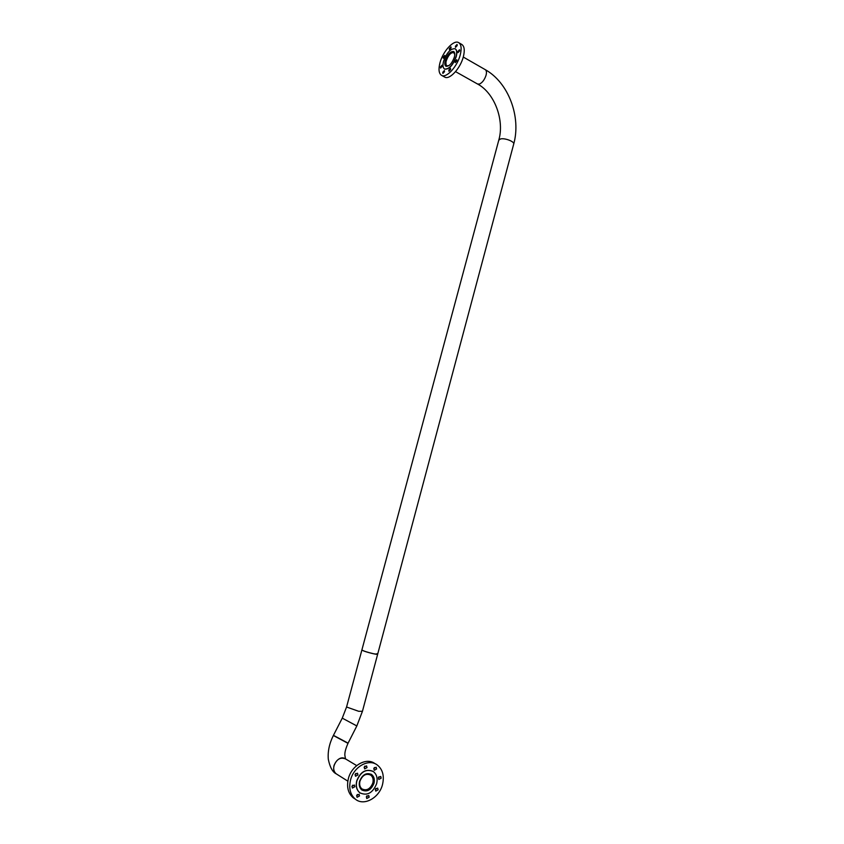 <?xml version="1.0" encoding="UTF-8"?>
<svg xmlns="http://www.w3.org/2000/svg" width="844" height="844" viewBox="0 0 844 844"><rect width="100%" height="100%" fill="white"/><g stroke="black" fill="none" stroke-linecap="round" stroke-linejoin="round"><path stroke-width="1.27" d="M362.034 790.121C367.193 791.841 371.043 789.467 373.597 783.021C374.451 779.202 373.67 776.301 371.254 774.307L371.043 774.17M356.695 765.592L345.808 759.062C340.702 756.825 336.777 758.967 334.024 765.476C333.201 769.095 333.929 771.88 336.218 773.832L337.041 774.349M359.955 781.175C359.196 784.54 359.861 787.125 361.96 788.918C366.676 791.05 370.305 789.045 372.848 782.915C373.607 779.508 372.911 776.902 370.748 775.13C366.074 773.083 362.477 775.098 359.955 781.175M373.976 653.836C367.319 652.285 363.3 650.977 361.897 649.933L363.057 650.682C366.718 652.328 377.996 655.049 377.669 654.216L373.976 653.836M347.981 743.342L333.359 735.493L342.263 718.139L346.578 706.966M376.93 653.657L377.669 654.184L362.445 711.292L358.637 711.281L346.567 707.008L361.897 649.933M333.433 735.346L347.317 742.731M347.833 781.154L336.218 773.832C329.266 769.116 337.895 754.399 345.08 758.619M454.346 57.16C455.095 54.195 454.853 52.307 453.618 51.505C450.401 51.273 447.615 54.301 445.252 60.599C444.503 63.574 444.746 65.463 445.991 66.265C449.187 66.507 451.973 63.469 454.346 57.16M450.601 69.472L450.443 68.332L448.797 70.126L448.945 71.255L450.601 69.472M456.91 60.821L456.752 59.692L455.085 61.496L455.232 62.625L456.91 60.821M459.653 50.851L459.505 49.743L457.828 51.558L457.976 52.666L459.653 50.851M457.205 45.544L457.068 44.447L455.401 46.251L455.538 47.359L457.205 45.544M451.086 47.939L450.949 46.853L449.314 48.646L449.451 49.743L451.086 47.939M444.904 56.527L444.767 55.419L443.142 57.202L443.279 58.299L444.904 56.527M442.193 66.307L442.045 65.199L440.431 66.961L440.579 68.079L442.193 66.307M444.514 71.687L444.366 70.558L442.741 72.331L442.889 73.46L444.514 71.687M444.756 69.134L444.588 69.039C448.976 69.366 452.806 65.188 456.077 56.495C457.1 52.423 456.773 49.838 455.085 48.741C450.643 48.414 446.814 52.581 443.575 61.243C442.53 65.336 442.868 67.931 444.588 69.039L444.756 69.134C449.156 69.472 452.985 65.294 456.256 56.601C457.279 52.528 456.952 49.944 455.254 48.836L455.222 48.815M439.977 62.762C438.289 69.387 438.838 73.597 441.623 75.38C446.381 78.386 457.216 66.708 460.18 55.113C461.837 48.541 461.309 44.363 458.587 42.59C453.692 39.499 442.91 51.357 439.977 62.762M444.493 76.973L444.735 77.11C449.514 80.117 460.349 68.48 463.314 56.907C464.96 50.345 464.422 46.177 461.689 44.394L458.809 42.717M359.576 781.312C358.732 785.078 359.481 787.958 361.812 789.963C367.087 792.347 371.149 790.121 373.987 783.253C374.841 779.434 374.061 776.533 371.645 774.549C366.423 772.271 362.403 774.528 359.576 781.312M364.186 767.175L364.65 768.905L367.024 767.586L366.549 765.856L364.186 767.175M364.133 767.386L364.861 766.078M355.092 774.528L355.546 776.248L357.962 774.929L357.508 773.209L355.092 774.528M355.05 774.739L355.82 773.378M351.959 786.344L352.391 788.053L354.839 786.724L354.396 785.015L351.959 786.344M351.916 786.502L352.686 785.184M356.653 795.597L357.086 797.285L359.512 795.955L359.08 794.267L356.653 795.597M356.632 795.681L357.35 794.468M366.359 796.831L366.781 798.519L369.187 797.19L368.754 795.491L366.359 796.831L366.982 795.755M375.327 789.425L375.77 791.113L378.133 789.794L377.679 788.096L375.327 789.425M375.316 789.446L375.907 788.401M378.397 777.757L378.851 779.466L381.193 778.147L380.728 776.427L378.397 777.757M378.376 777.83L378.977 776.744M373.808 768.557L374.282 770.287L376.624 768.958L376.15 767.238L373.808 768.557M373.776 768.705L374.43 767.502M372.795 771.216C365.716 768.662 360.356 771.88 356.727 780.869C355.556 786.028 356.569 789.984 359.766 792.748L360.388 793.17M376.667 783.622C377.838 778.347 376.751 774.349 373.407 771.616C366.243 768.515 360.726 771.627 356.843 780.943C355.683 786.102 356.695 790.058 359.892 792.822C367.161 796.135 372.753 793.075 376.667 783.622M382.554 784.35C384.453 775.784 382.67 769.306 377.184 764.917C368.722 758.355 353.71 766.69 350.534 780.035C348.656 788.307 350.26 794.679 355.345 799.152C363.922 806.474 379.452 797.833 382.554 784.35M375.348 763.841L374.958 763.62C366.507 757.068 351.526 765.371 348.361 778.674C346.483 786.914 348.087 793.276 353.161 797.738L355.029 798.951M453.935 51.727C450.717 51.832 448.006 54.892 445.801 60.905L446.223 66.359M454.779 54.554L453.766 52.602C450.875 52.381 448.386 55.092 446.276 60.736C445.6 63.395 445.811 65.083 446.93 65.8L448.966 65.589M345.481 758.84L344.827 755.085C344.932 753.871 344.436 751.434 348.055 743.205L356.833 725.945L342.263 718.139M498.762 140.209L500.376 139.007C504.606 137.677 514.872 141.655 513.69 144.134L377.669 654.184M477.514 83.989L479.413 84.084C482.346 82.701 484.561 79.758 486.06 75.243C486.777 72.32 486.503 70.453 485.216 69.63C508.7 82.68 521.307 117.094 513.69 144.134M370.748 775.13L370.01 774.676M356.833 725.945L362.445 711.292M333.359 735.493C329.329 743.564 327.641 751.508 328.316 759.347C329.972 767.291 332.599 772.112 336.218 773.832M441.623 75.38L444.735 77.11M355.345 799.152L353.161 797.738M361.886 649.964L498.793 140.115C504.68 120.048 494.415 92.924 477.62 84.052L455.549 71.635M463.272 57.044L485.216 69.63"/></g></svg>
